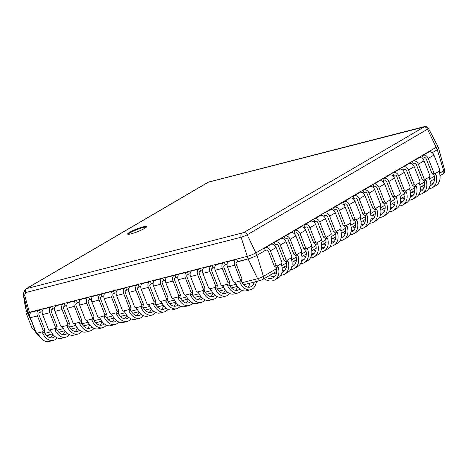 <?xml version="1.0" encoding="UTF-8"?>
<svg xmlns="http://www.w3.org/2000/svg" width="468" height="468" viewBox="0 0 468 468"><rect width="100%" height="100%" fill="white"/><g stroke="black" fill="none" stroke-linecap="round" stroke-linejoin="round"><path stroke-width="0.7" d="M29.853 315.953L27.08 312.618L29.396 315.069L28.413 312.571L247.122 256.388L29.425 312.314L28.267 312.419L26.22 310.202M207.856 182.38L26.032 288.832A3.387 2.504 59.7 0 1 26.512 288.633L243.652 232.602L423.961 127.039A3.387 2.504 59.7 0 1 427.512 129.209L437.287 149.748L432.233 152.708L437.287 149.748L443.699 170.808A4.423 0.614 158.5 0 0 444.6 170.024L438.668 148.543A6.78 0.942 158.5 0 1 437.287 149.748A6.78 0.942 -21.5 0 0 438.668 148.543L437.679 146.034A6.78 0.942 -21.5 0 1 436.305 147.25L255.996 252.814A6.78 0.942 -21.5 0 1 247.122 256.388A6.78 0.942 -21.5 0 0 255.996 252.814L436.305 147.25A6.78 0.942 -21.5 0 0 437.674 146.022L428.454 128.361C425.359 125.248 424.845 126.892 424.154 126.682L208.722 182.023A3.387 3.387 0 0 0 207.856 182.38A3.387 2.504 59.7 0 1 208.336 182.181A3.387 2.235 -104.4 0 1 208.722 182.023M25.354 307.049A3.387 0.597 -15.3 0 0 25.36 307.084A3.387 0.597 -15.3 0 0 25.377 307.125A3.387 2.931 170.9 0 1 25.284 306.727A3.387 3.387 0 0 0 25.36 307.084L26.22 310.237M144.477 228.46A10.167 1.416 158.5 0 1 134.187 232.918A10.167 1.416 158.5 0 1 127.618 234.082A10.167 1.416 158.5 0 1 129.683 232.257A10.167 1.416 158.5 0 1 139.967 227.799A10.167 1.416 158.5 0 1 146.537 226.635A10.167 1.416 158.5 0 1 144.477 228.46M128.016 234.292A10.167 1.416 158.5 0 1 129.928 232.883A10.167 1.416 -21.5 0 1 139.119 228.799A10.167 1.416 -21.5 0 1 146.39 227.05M28.267 312.419L23.494 295.361A3.387 2.931 170.9 0 1 23.4 294.969A3.387 3.387 0 0 1 23.57 293.249A3.387 1.726 20.4 0 0 24.658 295.255A3.387 0.304 164.4 0 1 23.494 295.361L26.237 310.272M423.961 127.039L208.336 182.181L26.512 288.633A3.387 2.235 75.6 0 0 25.652 292.576A3.387 1.726 -159.6 0 1 24.564 290.575L23.57 293.249M29.396 315.069L29.841 314.958L29.396 315.069M40.371 312.25L42.167 311.787L40.371 312.25L39.382 309.752L38.399 310.331A4.405 2.907 75.6 0 0 37.434 315.894L43.214 330.566L44.793 329.642L39.014 314.97A1.696 1.117 -104.4 0 1 39.382 312.829L40.371 312.25M52.697 309.085L54.493 308.623L52.697 309.085L51.714 306.587L50.725 307.166A4.405 2.907 75.6 0 0 49.76 312.723L55.54 327.401L57.119 326.477L51.34 311.799A1.696 1.117 -104.4 0 1 51.708 309.664L52.697 309.085M65.029 305.92L66.825 305.458L65.029 305.92L64.04 303.422L63.057 303.995A4.405 2.907 75.6 0 0 62.092 309.559L67.872 324.23L69.451 323.306L63.666 308.634A1.696 1.117 -104.4 0 1 64.04 306.493L65.029 305.92M77.355 302.749L79.151 302.287L77.355 302.749L76.372 300.251L75.383 300.83A4.405 2.907 75.6 0 0 74.418 306.394L80.198 321.066L81.777 320.141L75.997 305.469A1.696 1.117 -104.4 0 1 76.366 303.328L77.355 302.749M89.68 299.584L91.482 299.122L89.68 299.584L88.698 297.086L87.715 297.666A4.405 2.907 75.6 0 0 86.75 303.223L92.529 317.901L94.103 316.976L88.323 302.299A1.696 1.117 -104.4 0 1 88.698 300.163L89.68 299.584M102.012 296.419L103.808 295.957L102.012 296.419L101.029 293.922L100.041 294.495A4.405 2.907 75.6 0 0 99.076 300.058L104.855 314.73L106.435 313.806L100.655 299.134A1.696 1.117 -104.4 0 1 101.024 296.993L102.012 296.419M114.338 293.249L116.14 292.787L114.338 293.249L113.355 290.751L112.367 291.33A4.405 2.907 75.6 0 0 111.402 296.887L117.187 311.565L118.761 310.641L112.981 295.963A1.696 1.117 -104.4 0 1 113.355 293.828L114.338 293.249M126.67 290.084L128.466 289.622L126.67 290.084L125.687 287.586L124.699 288.165A4.405 2.907 75.6 0 0 123.733 293.723L129.513 308.4L131.093 307.476L125.313 292.798A1.696 1.117 -104.4 0 1 125.681 290.663L126.67 290.084M138.996 286.913L140.798 286.457L138.996 286.913L138.013 284.415L137.025 284.994A4.405 2.907 75.6 0 0 136.059 290.558L141.839 305.23L143.419 304.305L137.639 289.633A1.696 1.117 -104.4 0 1 138.013 287.492L138.996 286.913M151.328 283.748L153.124 283.286L151.328 283.748L150.339 281.25L149.356 281.83A4.405 2.907 75.6 0 0 148.391 287.387L154.171 302.065L155.75 301.14L149.971 286.463A1.696 1.117 -104.4 0 1 150.339 284.328L151.328 283.748M163.654 280.584L165.45 280.121L163.654 280.584L162.671 278.086L161.682 278.659A4.405 2.907 75.6 0 0 160.717 284.222L166.497 298.894L168.076 297.976L162.297 283.298A1.696 1.117 -104.4 0 1 162.665 281.157L163.654 280.584M175.98 277.413L177.781 276.951L175.98 277.413L174.997 274.915L174.014 275.494A4.405 2.907 75.6 0 0 173.049 281.057L178.829 295.729L180.408 294.805L174.623 280.133A1.696 1.117 -104.4 0 1 174.997 277.992L175.98 277.413M188.311 274.248L190.107 273.786L188.311 274.248L187.329 271.75L186.34 272.329A4.405 2.907 75.6 0 0 185.375 277.887L191.155 292.564L192.734 291.64L186.954 276.962A1.696 1.117 -104.4 0 1 187.323 274.827L188.311 274.248M200.637 271.083L202.439 270.621L200.637 271.083L199.655 268.585L198.672 269.159A4.405 2.907 75.6 0 0 197.701 274.722L203.486 289.394L205.06 288.469L199.28 273.798A1.696 1.117 -104.4 0 1 199.655 271.656L200.637 271.083M212.969 267.912L214.765 267.45L212.969 267.912L211.986 265.414L210.998 265.994A4.405 2.907 75.6 0 0 210.033 271.551L215.812 286.229L217.392 285.304L211.612 270.633A1.696 1.117 -104.4 0 1 211.981 268.492L212.969 267.912M225.295 264.748L227.097 264.285L225.295 264.748L224.312 262.25L223.324 262.829A4.405 2.907 75.6 0 0 222.358 268.386L228.144 283.064L229.718 282.14L223.938 267.462A1.696 1.117 -104.4 0 1 224.312 265.327L225.295 264.748M241.944 233.292A3.387 2.235 75.6 0 0 241.084 237.235L248.104 258.886L237.627 261.583L236.638 259.085L228.507 261.495A4.405 2.907 75.6 0 0 227.536 267.058L233.321 281.73L234.322 282.508L240.207 280.993L240.47 279.893L242.05 278.969L236.27 264.297A1.696 1.117 -104.4 0 1 236.638 262.156L248.104 258.886A6.78 0.942 -21.5 0 0 256.979 255.312A6.78 0.942 158.5 0 1 248.104 258.886L257.599 278.706L242.131 282.684M276.494 268.702L263.39 276.372L256.979 255.312L265.368 250.403L264.379 247.905L265.613 247.59A4.405 3.253 59.7 0 1 270.416 250.825L276.202 265.496L274.225 266.005L268.445 251.328A1.696 1.252 -120.3 0 0 266.596 250.087L265.368 250.403L256.979 255.312L247.203 234.772L427.512 129.209A4.674 0.649 -21.5 0 0 428.454 128.361M274.418 245.103L275.231 244.629L274.242 242.131L275.476 241.816A4.405 3.253 59.7 0 1 280.279 245.051L286.065 259.722L284.088 260.231L278.308 245.554A1.696 1.252 -120.3 0 0 276.459 244.314L274.418 245.103M284.281 239.329L285.094 238.855L284.111 236.358L285.34 236.036A4.405 3.253 59.7 0 1 290.148 239.277L295.928 253.948L293.957 254.457L288.171 239.78A1.696 1.252 -120.3 0 0 286.328 238.534L284.281 239.329M294.144 233.555L294.957 233.076L293.974 230.578L295.203 230.262A4.405 3.253 59.7 0 1 300.011 233.497L305.791 248.175L303.82 248.684L298.034 234.006A1.696 1.252 -120.3 0 0 296.191 232.76L294.144 233.555M304.007 227.776L304.82 227.302L303.837 224.804L305.066 224.488A4.405 3.253 59.7 0 1 309.875 227.723L315.654 242.401L313.683 242.904L307.903 228.232A1.696 1.252 -120.3 0 0 306.054 226.986L304.007 227.776M313.87 222.002L314.683 221.528L313.7 219.03L314.935 218.714A4.405 3.253 59.7 0 1 319.738 221.949L325.517 236.627L323.546 237.13L317.766 222.458A1.696 1.252 -120.3 0 0 315.918 221.212L313.87 222.002M323.733 216.228L324.546 215.754L323.563 213.256L324.798 212.94A4.405 3.253 59.7 0 1 329.601 216.175L335.38 230.853L333.409 231.356L327.629 216.684A1.696 1.252 -120.3 0 0 325.781 215.438L323.733 216.228M333.602 210.454L334.409 209.98L333.427 207.482L334.661 207.166A4.405 3.253 59.7 0 1 339.464 210.401L345.244 225.073L343.272 225.582L337.492 210.904A1.696 1.252 -120.3 0 0 335.644 209.664L333.602 210.454M343.465 204.68L344.272 204.206L343.29 201.708L344.524 201.392A4.405 3.253 59.7 0 1 349.327 204.627L355.107 219.299L353.135 219.808L347.355 205.13A1.696 1.252 -120.3 0 0 345.507 203.89L343.465 204.68M353.328 198.906L354.136 198.432L353.153 195.934L354.387 195.612A4.405 3.253 59.7 0 1 359.19 198.853L364.97 213.525L362.998 214.034L357.219 199.356A1.696 1.252 -120.3 0 0 355.37 198.11L353.328 198.906M363.191 193.132L363.999 192.652L363.016 190.154L364.25 189.838A4.405 3.253 59.7 0 1 369.053 193.073L374.833 207.751L372.861 208.26L367.082 193.582A1.696 1.252 -120.3 0 0 365.233 192.336L363.191 193.132M373.055 187.352L373.868 186.878L372.879 184.38L374.113 184.064A4.405 3.253 59.7 0 1 378.916 187.299L384.702 201.977L382.725 202.48L376.945 187.808A1.696 1.252 -120.3 0 0 375.096 186.562L373.055 187.352M382.918 181.578L383.731 181.104L382.742 178.606L383.976 178.29A4.405 3.253 59.7 0 1 388.779 181.525L394.565 196.203L392.588 196.706L386.808 182.034A1.696 1.252 -120.3 0 0 384.959 180.788L382.918 181.578M392.781 175.804L393.594 175.33L392.611 172.832L393.84 172.516A4.405 3.253 59.7 0 1 398.648 175.752L404.428 190.423L402.451 190.932L396.671 176.261A1.696 1.252 -120.3 0 0 394.822 175.014L392.781 175.804M402.644 170.03L403.457 169.556L402.474 167.058L403.703 166.743A4.405 3.253 59.7 0 1 408.511 169.978L414.291 184.649L412.32 185.158L406.534 170.481A1.696 1.252 -120.3 0 0 404.691 169.24L402.644 170.03M412.507 164.256L413.32 163.782L412.337 161.284L413.566 160.969A4.405 3.253 59.7 0 1 418.374 164.204L424.154 178.875L422.183 179.384L416.403 164.707A1.696 1.252 -120.3 0 0 414.554 163.467L412.507 164.256M422.37 158.482L423.183 158.008L422.2 155.511L423.435 155.189A4.405 3.253 59.7 0 1 428.238 158.43L434.017 173.101L432.046 173.61L426.266 158.933A1.696 1.252 -120.3 0 0 424.417 157.687L422.37 158.482M31.871 321.768L26.097 310.12L28.413 312.571M428.793 188.622A13.554 10.009 -120.3 0 0 432.555 187.574A13.554 10.009 -120.3 0 0 436.012 174.605L434.017 173.101M436.012 174.605L434.029 175.12A10.846 8.003 59.7 0 1 431.186 185.24A10.846 8.003 59.7 0 1 429.911 185.796M432.046 173.61L434.029 175.12M434.895 173.739L439.598 170.984L439.739 169.755L433.959 155.078A4.405 3.253 59.7 0 0 429.15 151.843L427.922 152.159L422.2 155.511M439.598 170.984L439.364 172.645A13.554 10.009 59.7 0 1 435.907 185.615L432.555 187.574M432.701 183.977A10.846 8.003 59.7 0 1 430.18 184.018M424.611 185.322A10.846 8.003 59.7 0 1 424.031 185.041M421.902 186.287A13.554 10.009 -120.3 0 0 424.102 187.574M418.93 194.395A13.554 10.009 -120.3 0 0 422.692 193.354A13.554 10.009 -120.3 0 0 426.149 180.385L424.154 178.875M426.149 180.385L424.166 180.894A10.846 8.003 59.7 0 1 421.323 191.014A10.846 8.003 59.7 0 1 420.048 191.57M422.183 179.384L424.166 180.894M425.032 179.519L429.735 176.764L429.876 175.529L424.096 160.852A4.405 3.253 59.7 0 0 419.287 157.617L418.059 157.932L412.337 161.284M429.735 176.764L429.501 178.419A13.554 10.009 59.7 0 1 426.044 191.389L422.692 193.354M422.838 189.751A10.846 8.003 59.7 0 1 420.317 189.792M414.747 191.096A10.846 8.003 59.7 0 1 414.168 190.815M412.039 192.061A13.554 10.009 -120.3 0 0 414.238 193.348M409.067 200.169A13.554 10.009 -120.3 0 0 412.829 199.128A13.554 10.009 -120.3 0 0 416.286 186.159L414.291 184.649M416.286 186.159L414.303 186.668A10.846 8.003 59.7 0 1 411.46 196.788A10.846 8.003 59.7 0 1 410.184 197.344M412.32 185.158L414.303 186.668M415.169 185.293L419.872 182.538L420.012 181.303L414.233 166.626A4.405 3.253 59.7 0 0 409.424 163.391L408.195 163.706L402.474 167.058M419.872 182.538L419.638 184.193A13.554 10.009 59.7 0 1 416.181 197.163L412.829 199.128M412.969 195.525A10.846 8.003 59.7 0 1 410.454 195.565M404.884 196.87A10.846 8.003 59.7 0 1 404.305 196.595M402.176 197.841A13.554 10.009 -120.3 0 0 404.375 199.122M399.204 205.943A13.554 10.009 -120.3 0 0 402.966 204.902A13.554 10.009 -120.3 0 0 406.423 191.933L404.428 190.423M406.423 191.933L404.434 192.442A10.846 8.003 59.7 0 1 401.597 202.562A10.846 8.003 59.7 0 1 400.321 203.118M402.451 190.932L404.434 192.442M405.3 191.067L410.009 188.311L410.149 187.077L404.364 172.399A4.405 3.253 59.7 0 0 399.561 169.164L398.326 169.48L392.611 172.832M410.009 188.311L409.775 189.967A13.554 10.009 59.7 0 1 406.318 202.936L402.966 204.902M403.106 201.298A10.846 8.003 59.7 0 1 400.59 201.339M395.021 202.644A10.846 8.003 59.7 0 1 394.442 202.369M392.313 203.615A13.554 10.009 -120.3 0 0 394.512 204.896M389.341 211.717A13.554 10.009 -120.3 0 0 393.102 210.676A13.554 10.009 -120.3 0 0 396.56 197.707L394.565 196.203M396.56 197.707L394.571 198.216A10.846 8.003 59.7 0 1 391.734 208.336A10.846 8.003 59.7 0 1 390.458 208.892M392.588 196.706L394.571 198.216M395.437 196.841L400.146 194.085L400.286 192.851L394.501 178.179A4.405 3.253 59.7 0 0 389.698 174.938L382.742 178.606M400.146 194.085L399.912 195.741A13.554 10.009 59.7 0 1 396.454 208.71L393.102 210.676M393.243 207.072A10.846 8.003 59.7 0 1 390.727 207.119M385.158 208.418A10.846 8.003 59.7 0 1 384.579 208.143M382.45 209.389A13.554 10.009 -120.3 0 0 384.649 210.676M379.478 217.491A13.554 10.009 -120.3 0 0 383.239 216.45A13.554 10.009 -120.3 0 0 386.697 203.481L384.702 201.977M386.697 203.481L384.708 203.989A10.846 8.003 59.7 0 1 381.87 214.11A10.846 8.003 59.7 0 1 380.595 214.672M382.725 202.48L384.708 203.989M385.573 202.615L390.283 199.859L390.417 198.625L384.637 183.953A4.405 3.253 59.7 0 0 379.835 180.718L378.6 181.034L372.879 184.38M390.283 199.859L390.049 201.515A13.554 10.009 59.7 0 1 386.591 214.49L383.239 216.45M383.38 212.852A10.846 8.003 59.7 0 1 380.864 212.893M375.295 214.192A10.846 8.003 59.7 0 1 374.716 213.917M372.586 215.163A13.554 10.009 -120.3 0 0 374.786 216.45M369.615 223.271A13.554 10.009 -120.3 0 0 373.376 222.224A13.554 10.009 -120.3 0 0 376.828 209.254L374.833 207.751M376.828 209.254L374.845 209.763A10.846 8.003 59.7 0 1 372.001 219.884A10.846 8.003 59.7 0 1 370.726 220.446M372.861 208.26L374.845 209.763M375.71 208.389L380.42 205.633L380.554 204.399L374.774 189.727A4.405 3.253 59.7 0 0 369.972 186.492L368.737 186.808L363.016 190.154M380.42 205.633L380.186 207.295A13.554 10.009 59.7 0 1 376.728 220.264L373.376 222.224M373.517 218.626A10.846 8.003 59.7 0 1 370.995 218.667M365.432 219.966A10.846 8.003 59.7 0 1 364.853 219.691M362.723 220.937A13.554 10.009 -120.3 0 0 364.923 222.224M359.752 229.045A13.554 10.009 -120.3 0 0 363.507 227.998A13.554 10.009 -120.3 0 0 366.965 215.028L364.97 213.525M366.965 215.028L364.981 215.543A10.846 8.003 59.7 0 1 362.138 225.664A10.846 8.003 59.7 0 1 360.863 226.219M362.998 214.034L364.981 215.543M365.847 214.163L370.557 211.407L370.691 210.179L364.911 195.501A4.405 3.253 59.7 0 0 360.108 192.266L358.874 192.582L353.153 195.934M370.557 211.407L370.323 213.069A13.554 10.009 59.7 0 1 366.865 226.038L363.507 227.998M363.654 224.4A10.846 8.003 59.7 0 1 361.132 224.441M355.569 225.746A10.846 8.003 59.7 0 1 354.99 225.465M352.86 226.711A13.554 10.009 -120.3 0 0 355.06 227.998M349.888 234.819A13.554 10.009 -120.3 0 0 353.644 233.778A13.554 10.009 -120.3 0 0 357.102 220.808L355.107 219.299M357.102 220.808L355.118 221.317A10.846 8.003 59.7 0 1 352.275 231.438A10.846 8.003 59.7 0 1 351 231.993M353.135 219.808L355.118 221.317M355.984 219.942L360.693 217.187L360.828 215.953L355.048 201.275A4.405 3.253 59.7 0 0 350.245 198.04L349.011 198.356L343.29 201.708M360.693 217.187L360.459 218.843A13.554 10.009 59.7 0 1 357.002 231.812L353.644 233.778M353.79 230.174A10.846 8.003 59.7 0 1 351.269 230.215M345.706 231.52A10.846 8.003 59.7 0 1 345.121 231.239M342.997 232.485A13.554 10.009 -120.3 0 0 345.197 233.772M340.025 240.593A13.554 10.009 -120.3 0 0 343.781 239.552A13.554 10.009 -120.3 0 0 347.238 226.582L345.244 225.073M347.238 226.582L345.255 227.091A10.846 8.003 59.7 0 1 342.412 237.212A10.846 8.003 59.7 0 1 341.137 237.767M343.272 225.582L345.255 227.091M346.121 225.716L350.825 222.961L350.965 221.727L345.185 207.049A4.405 3.253 59.7 0 0 340.382 203.814L339.148 204.13L333.427 207.482M350.825 222.961L350.59 224.617A13.554 10.009 59.7 0 1 347.139 237.586L343.781 239.552M343.927 235.948A10.846 8.003 59.7 0 1 341.406 235.989M335.837 237.294A10.846 8.003 59.7 0 1 335.258 237.019M333.134 238.265A13.554 10.009 -120.3 0 0 335.334 239.546M330.156 246.367A13.554 10.009 -120.3 0 0 333.918 245.326A13.554 10.009 -120.3 0 0 337.375 232.356L335.38 230.853M337.375 232.356L335.392 232.865A10.846 8.003 59.7 0 1 332.549 242.986A10.846 8.003 59.7 0 1 331.274 243.541M333.409 231.356L335.392 232.865M336.258 231.49L340.961 228.735L341.102 227.501L335.322 212.823A4.405 3.253 59.7 0 0 330.519 209.588L329.285 209.904L323.563 213.256M340.961 228.735L340.727 230.391A13.554 10.009 59.7 0 1 337.27 243.36L333.918 245.326M334.064 241.722A10.846 8.003 59.7 0 1 331.543 241.763M325.974 243.067A10.846 8.003 59.7 0 1 325.395 242.793M323.265 244.039A13.554 10.009 -120.3 0 0 325.471 245.32M320.293 252.141A13.554 10.009 -120.3 0 0 324.055 251.1A13.554 10.009 -120.3 0 0 327.512 238.13L325.517 236.627M327.512 238.13L325.529 238.639A10.846 8.003 59.7 0 1 322.686 248.76A10.846 8.003 59.7 0 1 321.411 249.315M323.546 237.13L325.529 238.639M326.395 237.264L331.098 234.509L331.239 233.275L325.459 218.603A4.405 3.253 59.7 0 0 320.656 215.362L313.7 219.03M331.098 234.509L330.864 236.164A13.554 10.009 59.7 0 1 327.407 249.134L324.055 251.1M324.201 247.496A10.846 8.003 59.7 0 1 321.68 247.543M316.111 248.841A10.846 8.003 59.7 0 1 315.531 248.566M313.402 249.813A13.554 10.009 -120.3 0 0 315.607 251.1M310.43 257.915A13.554 10.009 -120.3 0 0 314.192 256.873A13.554 10.009 -120.3 0 0 317.649 243.904L315.654 242.401M317.649 243.904L315.666 244.413A10.846 8.003 59.7 0 1 312.823 254.534A10.846 8.003 59.7 0 1 311.548 255.095M313.683 242.904L315.666 244.413M316.532 243.038L321.235 240.283L321.376 239.049L315.596 224.377A4.405 3.253 59.7 0 0 310.787 221.142L309.559 221.458L303.837 224.804M321.235 240.283L321.001 241.938A13.554 10.009 59.7 0 1 317.544 254.914L314.192 256.873M314.338 253.276A10.846 8.003 59.7 0 1 311.817 253.317M306.248 254.615A10.846 8.003 59.7 0 1 305.668 254.34M303.539 255.586A13.554 10.009 -120.3 0 0 305.739 256.873M300.567 263.695A13.554 10.009 -120.3 0 0 304.329 262.647A13.554 10.009 -120.3 0 0 307.786 249.678L305.791 248.175M307.786 249.678L305.803 250.187A10.846 8.003 59.7 0 1 302.96 260.307A10.846 8.003 59.7 0 1 301.685 260.869M303.82 248.684L305.803 250.187M306.669 248.812L311.372 246.057L311.512 244.822L305.733 230.151A4.405 3.253 59.7 0 0 300.924 226.916L299.695 227.232L293.974 230.578M311.372 246.057L311.138 247.718A13.554 10.009 59.7 0 1 307.681 260.688L304.329 262.647M304.469 259.05A10.846 8.003 59.7 0 1 301.954 259.091M296.384 260.395A10.846 8.003 59.7 0 1 295.805 260.114M293.676 261.36A13.554 10.009 -120.3 0 0 295.875 262.647M290.704 269.469A13.554 10.009 -120.3 0 0 294.466 268.421A13.554 10.009 -120.3 0 0 297.923 255.452L295.928 253.948M297.923 255.452L295.934 255.967A10.846 8.003 59.7 0 1 293.097 266.087A10.846 8.003 59.7 0 1 291.821 266.643M293.957 254.457L295.934 255.967M296.8 254.586L301.509 251.831L301.649 250.602L295.87 235.925A4.405 3.253 59.7 0 0 291.061 232.69L289.832 233.005L284.111 236.358M301.509 251.831L301.275 253.492A13.554 10.009 59.7 0 1 297.818 266.462L294.466 268.421M294.606 264.824A10.846 8.003 59.7 0 1 292.09 264.865M286.521 266.169A10.846 8.003 59.7 0 1 285.942 265.888M283.813 267.134A13.554 10.009 -120.3 0 0 286.012 268.421M280.841 275.243A13.554 10.009 -120.3 0 0 284.602 274.201A13.554 10.009 -120.3 0 0 288.06 261.232L286.065 259.722M288.06 261.232L286.071 261.741A10.846 8.003 59.7 0 1 283.234 271.861A10.846 8.003 59.7 0 1 281.958 272.417M284.088 260.231L286.071 261.741M286.937 260.366L291.646 257.611L291.786 256.376L286.001 241.699A4.405 3.253 59.7 0 0 281.198 238.464L279.963 238.779L274.242 242.131M291.646 257.611L291.412 259.266A13.554 10.009 59.7 0 1 287.955 272.236L284.602 274.201M284.743 270.598A10.846 8.003 59.7 0 1 282.227 270.639M276.658 271.943A10.846 8.003 59.7 0 1 276.079 271.662M273.95 272.908A13.554 10.009 -120.3 0 0 276.149 274.195M264.087 278.688A13.554 10.009 -120.3 0 0 274.739 279.975A13.554 10.009 -120.3 0 0 278.197 267.006L276.202 265.496M278.197 267.006L276.208 267.515A10.846 8.003 59.7 0 1 273.37 277.635A10.846 8.003 59.7 0 1 266.216 277.442M274.225 266.005L276.208 267.515M277.074 266.14L281.783 263.385L281.917 262.15L276.138 247.473A4.405 3.253 59.7 0 0 271.335 244.237L270.1 244.553L264.379 247.905M281.783 263.385L281.549 265.04A13.554 10.009 59.7 0 1 278.091 278.01L274.739 279.975M274.88 276.372A10.846 8.003 59.7 0 1 269.568 275.476M432.075 180.332A10.846 7.16 -104.4 0 1 430.162 181.754M431.455 184.111A13.554 8.945 75.6 0 0 433.947 181.853M234.322 282.508L235.696 283.514A13.554 8.945 -104.4 0 0 246.431 290.798L250.626 289.721A13.554 8.945 75.6 0 0 256.406 281.508M236.638 259.085L235.656 259.658A4.405 2.907 75.6 0 0 234.69 265.221L240.47 279.893M240.207 280.993L239.891 282.438L241.476 281.508L242.05 278.969M241.476 281.508A10.846 7.16 75.6 0 0 249.947 287.095A10.846 7.16 75.6 0 0 254.276 282.058M247.724 287.141A10.846 7.16 75.6 0 0 250.082 283.134M239.891 282.438A13.554 8.945 75.6 0 0 250.626 289.721M224.312 262.25L216.175 264.666A4.405 2.907 75.6 0 0 215.21 270.223L220.99 284.901L223.371 286.679A13.554 8.945 -104.4 0 0 234.105 293.962L238.294 292.886A13.554 8.945 75.6 0 0 241.968 290.306M221.996 285.673L227.875 284.164L228.144 283.064M227.875 284.164L227.565 285.603L229.15 284.673L229.718 282.14M229.15 284.673A10.846 7.16 75.6 0 0 237.621 290.259A10.846 7.16 75.6 0 0 239.862 288.99M235.398 290.306A10.846 7.16 75.6 0 0 237.639 286.703M227.565 285.603A13.554 8.945 75.6 0 0 238.294 292.886M244.021 285.059A13.554 8.945 75.6 0 0 244.08 284.673M211.986 265.414L203.849 267.831A4.405 2.907 75.6 0 0 202.884 273.388L208.664 288.066L211.045 289.85A13.554 8.945 -104.4 0 0 221.774 297.133L225.968 296.057A13.554 8.945 75.6 0 0 229.642 293.471M209.664 288.838L215.549 287.329L215.812 286.229M215.549 287.329L215.233 288.774L216.824 287.843L217.392 285.304M216.824 287.843A10.846 7.16 75.6 0 0 225.289 293.43A10.846 7.16 75.6 0 0 227.53 292.155M223.066 293.477A10.846 7.16 75.6 0 0 225.313 289.868M215.233 288.774A13.554 8.945 75.6 0 0 225.968 296.057M231.695 288.229A13.554 8.945 75.6 0 0 231.748 287.843M199.655 268.585L191.517 270.995A4.405 2.907 75.6 0 0 190.552 276.559L196.332 291.231L198.713 293.015A13.554 8.945 -104.4 0 0 209.448 300.298L213.636 299.222A13.554 8.945 75.6 0 0 217.31 296.642M197.338 292.009L203.217 290.493L203.486 289.394M203.217 290.493L202.907 291.938L204.493 291.008L205.06 288.469M204.493 291.008A10.846 7.16 75.6 0 0 212.963 296.595A10.846 7.16 75.6 0 0 215.204 295.326M210.74 296.642A10.846 7.16 75.6 0 0 212.981 293.032M202.907 291.938A13.554 8.945 75.6 0 0 213.636 299.222M219.369 291.394A13.554 8.945 75.6 0 0 219.422 291.008M187.329 271.75L179.191 274.166A4.405 2.907 75.6 0 0 178.226 279.724L184.006 294.401L186.387 296.18A13.554 8.945 -104.4 0 0 197.116 303.463L201.31 302.386A13.554 8.945 75.6 0 0 204.984 299.807M185.006 295.173L190.891 293.664L191.155 292.564M190.891 293.664L190.575 295.103L192.167 294.173L192.734 291.64M192.167 294.173A10.846 7.16 75.6 0 0 200.632 299.766A10.846 7.16 75.6 0 0 202.872 298.49M198.414 299.812A10.846 7.16 75.6 0 0 200.655 296.203M190.575 295.103A13.554 8.945 75.6 0 0 201.31 302.386M207.037 294.559A13.554 8.945 75.6 0 0 207.096 294.179M174.997 274.915L166.86 277.331A4.405 2.907 75.6 0 0 165.894 282.894L171.674 297.566L174.055 299.35A13.554 8.945 -104.4 0 0 184.79 306.634L188.978 305.557A13.554 8.945 75.6 0 0 192.652 302.971M172.68 298.338L178.56 296.829L178.829 295.729M178.56 296.829L178.249 298.274L179.835 297.344L180.408 294.805M179.835 297.344A10.846 7.16 75.6 0 0 188.306 302.931A10.846 7.16 75.6 0 0 190.546 301.655M186.083 302.977A10.846 7.16 75.6 0 0 188.323 299.368M178.249 298.274A13.554 8.945 75.6 0 0 188.978 305.557M194.711 297.73A13.554 8.945 75.6 0 0 194.764 297.344M162.671 278.086L154.534 280.496A4.405 2.907 75.6 0 0 153.568 286.059L159.348 300.731L161.729 302.515A13.554 8.945 -104.4 0 0 172.458 309.798L176.652 308.722A13.554 8.945 75.6 0 0 180.326 306.142M160.349 301.509L166.234 299.994L166.497 298.894M166.234 299.994L165.918 301.439L167.509 300.509L168.076 297.976M167.509 300.509A10.846 7.16 75.6 0 0 175.98 306.095A10.846 7.16 75.6 0 0 178.214 304.826M173.757 306.142A10.846 7.16 75.6 0 0 175.997 302.533M165.918 301.439A13.554 8.945 75.6 0 0 176.652 308.722M182.38 300.895A13.554 8.945 75.6 0 0 182.438 300.509M150.339 281.25L142.202 283.666A4.405 2.907 75.6 0 0 141.237 289.224L147.022 303.902L149.397 305.686A13.554 8.945 -104.4 0 0 160.132 312.969L164.321 311.887A13.554 8.945 75.6 0 0 167.994 309.307M148.023 304.674L153.908 303.165L154.171 302.065M153.908 303.165L153.592 304.604L155.177 303.679L155.75 301.14M155.177 303.679A10.846 7.16 75.6 0 0 163.648 309.266A10.846 7.16 75.6 0 0 165.888 307.991M161.425 309.313A10.846 7.16 75.6 0 0 163.665 305.703M153.592 304.604A13.554 8.945 75.6 0 0 164.321 311.887M170.054 304.065A13.554 8.945 75.6 0 0 170.106 303.679M138.013 284.415L129.876 286.831A4.405 2.907 75.6 0 0 128.911 292.395L134.69 307.066L137.071 308.851A13.554 8.945 -104.4 0 0 147.8 316.134L151.995 315.058A13.554 8.945 75.6 0 0 155.668 312.472M135.697 307.839L141.576 306.329L141.839 305.23M141.576 306.329L141.26 307.774L142.851 306.844L143.419 304.305M142.851 306.844A10.846 7.16 75.6 0 0 151.322 312.431A10.846 7.16 75.6 0 0 153.557 311.161M149.099 312.478A10.846 7.16 75.6 0 0 151.339 308.868M141.26 307.774A13.554 8.945 75.6 0 0 151.995 315.058M157.722 307.23A13.554 8.945 75.6 0 0 157.78 306.844M125.687 287.586L117.55 290.002A4.405 2.907 75.6 0 0 116.585 295.56L122.364 310.237L124.745 312.016A13.554 8.945 -104.4 0 0 135.474 319.299L139.669 318.222A13.554 8.945 75.6 0 0 143.343 315.643M123.365 311.009L129.25 309.5L129.513 308.4M129.25 309.5L128.934 310.939L130.525 310.009L131.093 307.476M130.525 310.009A10.846 7.16 75.6 0 0 138.99 315.596A10.846 7.16 75.6 0 0 141.231 314.326M136.767 315.643A10.846 7.16 75.6 0 0 139.014 312.039M128.934 310.939A13.554 8.945 75.6 0 0 139.669 318.222M145.396 310.395A13.554 8.945 75.6 0 0 145.449 310.009M113.355 290.751L105.218 293.167A4.405 2.907 75.6 0 0 104.253 298.724L110.033 313.402L112.414 315.186A13.554 8.945 -104.4 0 0 123.148 322.47L127.337 321.393A13.554 8.945 75.6 0 0 131.011 318.807M111.039 314.174L116.918 312.665L117.187 311.565M116.918 312.665L116.608 314.11L118.193 313.18L118.761 310.641M118.193 313.18A10.846 7.16 75.6 0 0 126.664 318.766A10.846 7.16 75.6 0 0 128.905 317.491M124.441 318.813A10.846 7.16 75.6 0 0 126.682 315.204M116.608 314.11A13.554 8.945 75.6 0 0 127.337 321.393M133.064 313.566A13.554 8.945 75.6 0 0 133.123 313.18M101.029 293.922L92.892 296.332A4.405 2.907 75.6 0 0 91.927 301.895L97.707 316.567L100.088 318.351A13.554 8.945 -104.4 0 0 110.817 325.634L115.011 324.558A13.554 8.945 75.6 0 0 118.685 321.978M98.707 317.345L104.592 315.83L104.855 314.73M104.592 315.83L104.276 317.275L105.867 316.345L106.435 313.806M105.867 316.345A10.846 7.16 75.6 0 0 114.332 321.931A10.846 7.16 75.6 0 0 116.573 320.662M112.115 321.978A10.846 7.16 75.6 0 0 114.356 318.369M104.276 317.275A13.554 8.945 75.6 0 0 115.011 324.558M120.738 316.731A13.554 8.945 75.6 0 0 120.791 316.345M88.698 297.086L80.56 299.502A4.405 2.907 75.6 0 0 79.595 305.06L85.375 319.738L87.756 321.516A13.554 8.945 -104.4 0 0 98.491 328.799L102.679 327.723A13.554 8.945 75.6 0 0 106.353 325.143M86.381 320.51L92.26 319L92.529 317.901M92.26 319L91.95 320.44L93.536 319.509L94.103 316.976M93.536 319.509A10.846 7.16 75.6 0 0 102.006 325.096A10.846 7.16 75.6 0 0 104.247 323.827M99.783 325.143A10.846 7.16 75.6 0 0 102.024 321.539M91.95 320.44A13.554 8.945 75.6 0 0 102.679 327.723M108.412 319.896A13.554 8.945 75.6 0 0 108.465 319.509M76.372 300.251L68.234 302.667A4.405 2.907 75.6 0 0 67.269 308.231L73.049 322.902L75.43 324.687A13.554 8.945 -104.4 0 0 86.159 331.97L90.353 330.894A13.554 8.945 75.6 0 0 94.027 328.308M74.049 323.675L79.934 322.165L80.198 321.066M79.934 322.165L79.618 323.61L81.21 322.68L81.777 320.141M81.21 322.68A10.846 7.16 75.6 0 0 89.68 328.267A10.846 7.16 75.6 0 0 91.915 326.992M87.457 328.314A10.846 7.16 75.6 0 0 89.698 324.704M79.618 323.61A13.554 8.945 75.6 0 0 90.353 330.894M96.08 323.066A13.554 8.945 75.6 0 0 96.139 322.68M64.04 303.422L55.903 305.832A4.405 2.907 75.6 0 0 54.937 311.395L60.717 326.067L63.098 327.852A13.554 8.945 -104.4 0 0 73.833 335.135L78.021 334.058A13.554 8.945 75.6 0 0 81.695 331.479M61.723 326.845L67.603 325.33L67.872 324.23M67.603 325.33L67.293 326.775L68.878 325.845L69.451 323.306M68.878 325.845A10.846 7.16 75.6 0 0 77.349 331.432A10.846 7.16 75.6 0 0 79.589 330.162M75.126 331.479A10.846 7.16 75.6 0 0 77.366 327.869M67.293 326.775A13.554 8.945 75.6 0 0 78.021 334.058M83.754 326.231A13.554 8.945 75.6 0 0 83.807 325.845M51.714 306.587L43.577 309.003A4.405 2.907 75.6 0 0 42.611 314.56L48.391 329.238L50.772 331.016A13.554 8.945 -104.4 0 0 61.501 338.3L65.695 337.223A13.554 8.945 75.6 0 0 69.369 334.643M49.397 330.01L55.277 328.501L55.54 327.401M55.277 328.501L54.961 329.94L56.552 329.01L57.119 326.477M56.552 329.01A10.846 7.16 75.6 0 0 65.023 334.602A10.846 7.16 75.6 0 0 67.257 333.327M62.8 334.649A10.846 7.16 75.6 0 0 65.04 331.04M54.961 329.94A13.554 8.945 75.6 0 0 65.695 337.223M71.423 329.396A13.554 8.945 75.6 0 0 71.481 329.016M39.382 309.752L31.251 312.168A4.405 2.907 75.6 0 0 30.28 317.731L36.065 332.403L38.44 334.187A13.554 8.945 -104.4 0 0 49.175 341.47L53.364 340.394A13.554 8.945 75.6 0 0 57.037 337.808M37.066 333.175L42.951 331.666L43.214 330.566M42.951 331.666L42.635 333.111L44.22 332.181L44.793 329.642M44.22 332.181A10.846 7.16 75.6 0 0 52.691 337.767A10.846 7.16 75.6 0 0 54.931 336.498M50.468 337.814A10.846 7.16 75.6 0 0 52.708 334.205M42.635 333.111A13.554 8.945 75.6 0 0 53.364 340.394M59.097 332.567A13.554 8.945 75.6 0 0 59.149 332.181M59.126 332.362A13.554 10.009 -120.3 0 0 60.003 331.958M34.919 329.495L34.187 329.683L32.093 328.203L34.065 327.699L31.297 320.674M26.167 310.296A4.405 3.253 -120.3 0 0 26.313 313.531L32.093 328.203M47.052 335.995A10.846 8.003 -120.3 0 0 48.988 335.275A10.846 8.003 -120.3 0 0 49.994 334.532M34.187 329.683A13.554 10.009 -120.3 0 0 39.581 336.235M50.14 337.738A13.554 10.009 -120.3 0 0 50.357 337.615A13.554 10.009 -120.3 0 0 51.299 336.96M423.768 126.84A3.387 2.235 -104.4 0 1 424.154 126.682M243.652 232.602A3.387 2.504 59.7 0 1 247.203 234.772A4.674 0.649 -21.5 0 1 241.084 237.235L25.652 292.576L24.658 295.255L29.425 312.314M444.6 170.024C444.465 174.435 442.81 173.616 442.833 174.037A3.387 2.504 -120.3 0 0 443.699 170.808L439.54 173.248M434.31 176.307L429.677 179.022M424.447 182.081L419.814 184.796M414.584 187.855L409.95 190.57M404.721 193.629L400.087 196.344M394.857 199.403L390.218 202.117M384.994 205.183L380.355 207.891M375.131 210.957L370.492 213.671M365.262 216.731L360.629 219.445M355.399 222.505L350.766 225.219M345.536 228.279L340.903 230.993M335.673 234.053L331.04 236.767M325.81 239.827L321.177 242.541M315.947 245.606L311.314 248.315M306.084 251.38L301.45 254.095M296.221 257.154L291.587 259.869M286.357 262.928L281.718 265.643M276.699 271.3L262.525 279.601A3.387 2.504 -120.3 0 0 263.39 276.372A4.423 0.614 158.5 0 1 257.599 278.706A3.387 2.235 -104.4 0 0 260.272 280.513L243.729 284.766M236.065 284.24L229.8 285.849M223.733 287.405L217.474 289.013M211.407 290.575L205.142 292.184M199.076 293.74L192.816 295.349M186.75 296.905L180.49 298.514M174.418 300.076L168.158 301.685M162.092 303.241L155.832 304.849M149.766 306.411L143.5 308.014M137.434 309.576L131.175 311.185M125.108 312.741L118.843 314.35M112.776 315.912L106.517 317.52M100.45 319.077L94.185 320.685M88.119 322.241L81.859 323.85M75.793 325.412L69.533 327.021M63.461 328.577L57.201 330.186M51.135 331.742L44.875 333.351M428.238 158.43L433.959 155.078M423.435 155.189L429.15 151.843M418.374 164.204L424.096 160.852M413.566 160.969L419.287 157.617M408.511 169.978L414.233 166.626M403.703 166.743L409.424 163.391M398.648 175.752L404.364 172.399M393.84 172.516L399.561 169.164M388.779 181.525L394.501 178.179M383.976 178.29L389.698 174.938M378.916 187.299L384.637 183.953M374.113 184.064L379.835 180.718M369.053 193.073L374.774 189.727M364.25 189.838L369.972 186.492M359.19 198.853L364.911 195.501M354.387 195.612L360.108 192.266M349.327 204.627L355.048 201.275M344.524 201.392L350.245 198.04M339.464 210.401L345.185 207.049M334.661 207.166L340.382 203.814M329.601 216.175L335.322 212.823M324.798 212.94L330.519 209.588M319.738 221.949L325.459 218.603M314.935 218.714L320.656 215.362M309.875 227.723L315.596 224.377M305.066 224.488L310.787 221.142M300.011 233.497L305.733 230.151M295.203 230.262L300.924 226.916M290.148 239.277L295.87 235.925M285.34 236.036L291.061 232.69M280.279 245.051L286.001 241.699M275.476 241.816L281.198 238.464M270.416 250.825L276.138 247.473M265.613 247.59L271.335 244.237M227.536 267.058L234.69 265.221M228.507 261.495L235.656 259.658M215.21 270.223L222.358 268.386M216.175 264.666L223.324 262.829M202.884 273.388L210.033 271.551M203.849 267.831L210.998 265.994M190.552 276.559L197.701 274.722M191.517 270.995L198.672 269.159M178.226 279.724L185.375 277.887M179.191 274.166L186.34 272.329M165.894 282.894L173.049 281.057M166.86 277.331L174.014 275.494M153.568 286.059L160.717 284.222M154.534 280.496L161.682 278.659M141.237 289.224L148.391 287.387M142.202 283.666L149.356 281.83M128.911 292.395L136.059 290.558M129.876 286.831L137.025 284.994M116.585 295.56L123.733 293.723M117.55 290.002L124.699 288.165M104.253 298.724L111.402 296.887M105.218 293.167L112.367 291.33M91.927 301.895L99.076 300.058M92.892 296.332L100.041 294.495M79.595 305.06L86.75 303.223M80.56 299.502L87.715 297.666M67.269 308.231L74.418 306.394M68.234 302.667L75.383 300.83M54.937 311.395L62.092 309.559M55.903 305.832L63.057 303.995M42.611 314.56L49.76 312.723M43.577 309.003L50.725 307.166M30.28 317.731L37.434 315.894M31.251 312.168L38.399 310.331M23.4 294.969L25.284 306.727M26.032 288.832A3.387 3.387 0 0 0 24.564 290.575M442.833 174.037L440.002 175.693M434.52 178.905L430.139 181.467M424.651 184.679L420.27 187.247M414.788 190.453L410.407 193.021M404.925 196.227L400.544 198.795M395.062 202.006L390.681 204.569M385.199 207.78L380.817 210.343M375.336 213.554L370.954 216.117M365.473 219.328L361.091 221.891M355.61 225.102L351.228 227.67M345.747 230.876L341.365 233.444M335.884 236.65L331.502 239.218M326.02 242.43L321.639 244.992M316.152 248.204L311.77 250.766M306.288 253.978L301.907 256.54M296.425 259.752L292.044 262.314M286.562 265.526L282.181 268.094M237.405 286.387L231.403 287.931M225.079 289.557L219.071 291.102M212.747 292.722L206.745 294.267M200.421 295.893L194.413 297.432M188.089 299.058L182.087 300.602M175.763 302.223L169.755 303.767M163.431 305.393L157.429 306.932M151.106 308.558L145.103 310.103M138.774 311.723L132.772 313.267M126.448 314.894L120.446 316.432M114.122 318.059L108.114 319.603M101.79 321.229L95.788 322.768M89.464 324.394L83.456 325.939M77.132 327.559L71.13 329.103M64.806 330.73L58.798 332.268M52.474 333.895L46.472 335.439M262.525 279.601L260.272 280.513M51.129 337.159L50.357 337.615"/></g></svg>
